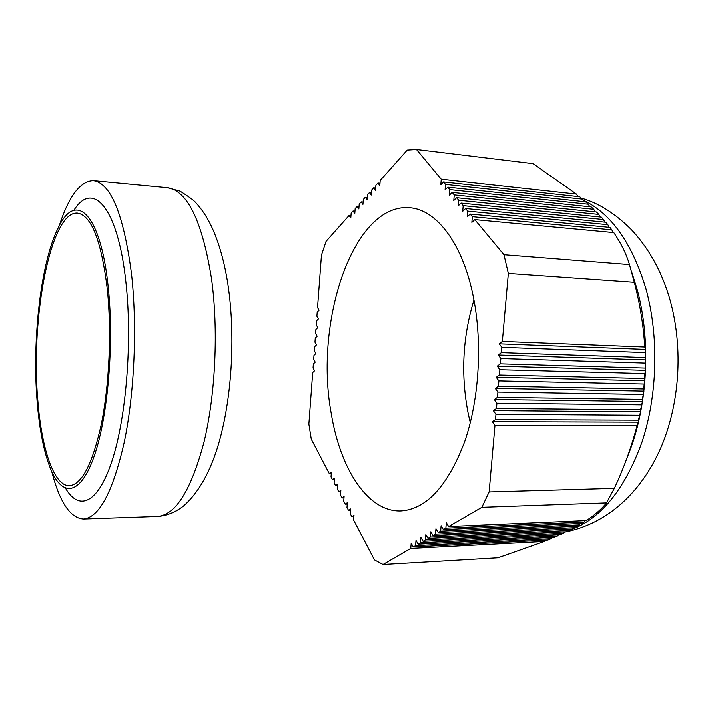 <?xml version="1.0" encoding="UTF-8"?>
<svg xmlns="http://www.w3.org/2000/svg" width="714" height="714" viewBox="0 0 714 714"><rect width="100%" height="100%" fill="white"/><g stroke="black" fill="none" stroke-linecap="round" stroke-linejoin="round"><path stroke-width="1.07" d="M59.084 226.213C68.83 196.091 80.307 180.937 93.498 180.731C110.965 183.382 123.638 214.432 131.51 273.881C137.383 326.307 134.5 392.905 124.325 441.841C112.892 491.857 99.246 517.57 83.377 518.998C70.222 518.007 59.673 502.192 51.738 471.543M37.744 399.537C30.506 317.614 50.73 210.478 77.558 213.147C91.446 215.378 101.37 240.814 107.323 289.447C111.679 331.626 109.322 384.605 101.406 423.759C92.525 463.886 81.851 484.529 69.401 485.681C53.845 486.163 41.394 448.347 37.744 399.537M65.518 488.206C79.013 511.545 98.148 503.772 112.259 460.084C126.369 416.664 132.42 340.712 125.932 282.441C117.917 206.614 92.552 180.026 73.837 210.398M108.296 287.903C100.781 212.406 75.407 190.692 58.253 227.82C40.876 262.029 32.059 338.847 37.057 400.616C39.359 429.801 44 452.89 51.006 469.883C62.662 497.435 80.512 495.373 94.168 456.139C107.85 417.217 114.222 344.014 108.296 287.903M350.967 215.673L349.075 215.503L326.075 241.377L321.452 255.166L317.543 307.591L319.104 310.188L317.203 312.152L316.9 316.248L318.453 318.881L316.561 320.809L316.257 324.906L317.81 327.556L315.918 329.457L315.606 333.554L317.159 336.223L315.267 338.097L314.963 342.184L316.516 344.871L314.624 346.727L314.321 350.806L315.874 353.519L313.99 355.34L313.678 359.419L315.222 362.15L313.348 363.953L313.044 368.022L314.579 370.771L312.705 372.547L308.867 424.089L311.286 439.172L329.377 473.748L331.251 473.712M367.237 197.483L365.256 197.287L367.067 199.768L367.442 194.824L369.424 192.602L371.253 195.083L371.646 190.102L373.645 187.853L375.502 190.335L375.885 185.328L377.92 183.043L379.794 185.533L380.187 180.49L407.23 150.065L416.494 149.485L533.09 163.649L576.394 194.101L577.912 196.582M576.394 194.101L441.252 179.276L416.494 149.485M508.341 273.471L634.318 282.325C639.905 303.432 643.394 325.004 644.796 347.031L502.361 341.426L508.341 273.471L503.968 254.764L629.48 264.626C626.392 254.095 621.153 243.429 613.781 232.612L474.792 219.644L503.968 254.764M634.318 282.325L629.48 264.626M481.87 507.279L606.489 502.87C601.875 508.725 595.173 514.624 586.372 520.56L448.633 526.53L481.87 507.279L489.126 491.91L614.335 488.331C623.831 468.152 631.408 447.241 637.075 425.606L494.972 425.419L489.126 491.91M606.489 502.87L614.335 488.331M353.876 516.633L351.85 516.713L353.983 515.267L353.608 520.069L374.431 559.892L383.007 564.524L498.006 557.804L544.345 541.498L410.755 548.459L383.007 564.524M631.533 271.561L636.861 288.385C651.668 341.087 647.723 408.658 627.222 457.317M334.384 479.656L332.483 479.701L331.01 476.872L331.367 472.231L329.377 473.748M582.526 199.179L579.661 196.769L443.501 181.99L445.536 184.435L582.526 199.179L584.016 201.678M588.3 204.258L585.605 201.848L447.803 187.175L449.865 189.647L588.3 204.258L589.773 206.783M593.736 209.345L591.201 206.935L452.167 192.423L454.256 194.931L593.736 209.345L595.173 211.906M597.636 213.245L596.449 212.031L456.585 197.733L458.691 200.268L598.805 214.45L597.636 213.245M569.094 530.475L430.417 537.08L428.034 538.463L566.452 531.787L569.094 530.475L570.165 529.092M349.075 215.503L350.788 217.975L351.154 213.156L353.046 211.032L354.965 211.21M359.008 206.685L357.071 206.507L355.161 208.658L354.787 213.504L353.046 211.032M357.071 206.507L358.83 208.979L359.204 204.097L361.141 201.928L363.096 202.116M605.838 222.277L465.573 208.55L467.732 211.157L607.846 224.714L605.838 222.277M365.256 197.287L363.301 199.492L362.926 204.4L361.141 201.928M601.322 217.145L461.048 203.106L463.19 205.677L603.509 219.573L601.322 217.145M369.424 192.602L371.432 192.798M337.543 485.663L335.634 485.707L334.134 482.851L334.491 478.184L332.483 479.701M373.645 187.853L375.671 188.059M340.748 491.723L338.802 491.776L337.303 488.894L337.66 484.208L335.634 485.707M377.92 183.043L379.973 183.257M343.978 497.854L342.015 497.917L340.489 494.998L340.855 490.286L338.802 491.776M350.538 510.314L348.539 510.376L350.645 508.921L350.271 513.705L351.85 516.713M472.338 216.699L611.827 229.881L609.988 227.427L470.151 214.066L472.338 216.699L471.856 222.411L474.792 219.644M347.236 504.048L345.255 504.111L347.352 502.647L346.977 507.404L348.539 510.376M423.054 541.346L560.606 534.554L563.417 533.251L425.401 539.98L423.054 541.346L420.894 537.562L420.457 542.845L557.393 536.009L554.421 537.312L418.136 544.193L420.457 542.845M574.431 527.682L435.495 534.134L433.077 535.536L571.95 529.012L574.431 527.682L575.484 526.28M645.037 352.582L501.844 347.334L501.38 352.645L645.161 357.571L645.394 349.423L499.211 343.836L501.844 347.334M579.42 524.879L440.645 531.154L438.2 532.573L577.099 526.209L580.446 523.46M645.188 363.096L500.853 358.544L500.389 363.845L645.108 368.067L645.679 359.901L498.229 355.01L500.853 358.544M342.015 497.917L344.086 496.435L343.72 501.166L345.255 504.111M499.407 375.028L644.626 378.527L644.912 373.574L499.871 369.736L499.407 375.028L496.275 377.304L644.956 380.732L644.198 384.025L498.89 380.901L498.426 386.194L643.716 388.96L644.198 384.025M551.029 538.758L415.575 545.674L413.281 546.995L547.906 540.052L551.029 538.758L552.127 537.428M643.064 394.44L497.908 392.057L497.444 397.341L642.368 399.367L643.939 391.102L495.293 388.425L497.908 392.057M443.376 529.574L581.91 523.398L584.061 522.05L445.857 528.137L443.376 529.574L441.1 525.727L440.645 531.154M641.493 404.838L496.926 403.196L496.471 408.47L640.601 409.765L642.475 401.455L494.32 399.528L496.926 403.196M639.494 415.227L495.953 414.316L495.489 419.582L638.396 420.144L640.574 411.791L493.347 410.612L495.953 414.316M413.281 546.995L411.184 543.256L410.755 548.459M545.451 540.177L544.345 541.498M558.482 534.661L557.393 536.009M428.034 538.463L425.847 534.661L425.401 539.98M564.497 531.885L563.417 533.251M448.633 526.53L446.321 522.666L445.857 528.137M585.069 520.613L584.061 522.05M495.489 419.582L492.374 421.679L638.254 422.126L637.075 425.606M492.374 421.679L494.972 425.419M496.275 377.304L498.89 380.901M500.389 363.845L497.247 366.166L645.536 370.334L644.912 373.574M497.247 366.166L499.871 369.736M467.732 211.157L467.251 216.833L470.151 214.066M454.256 194.931L453.783 200.509L456.585 197.733M445.536 184.435L445.072 189.951L447.803 187.175M441.252 179.276L440.797 184.774L443.501 181.99M449.865 189.647L449.401 195.199L452.167 192.423M458.691 200.268L458.218 205.891L461.048 203.106M598.805 214.45L600.215 217.038M463.19 205.677L462.708 211.326L465.573 208.55M603.509 219.573L604.874 222.179M607.846 224.714L609.176 227.355M611.827 229.881L613.112 232.55M502.361 341.426L499.211 343.836M644.796 347.031L645.394 349.423M501.38 352.645L498.229 355.01M645.161 357.571L645.679 359.901M645.108 368.067L645.536 370.334M644.626 378.527L644.956 380.732M498.426 386.194L495.293 388.425M643.716 388.96L643.939 391.102M497.444 397.341L494.32 399.528M642.368 399.367L642.475 401.455M496.471 408.47L493.347 410.612M640.601 409.765L640.574 411.791M638.396 420.144L638.254 422.126M438.2 532.573L435.951 528.744L435.495 534.134M433.077 535.536L430.863 531.725L430.417 537.08M418.136 544.193L416.012 540.427L415.575 545.674M331.251 413.522C340.203 468.75 367.772 512.206 400.982 510.912C426.499 509.127 447.732 486.02 464.68 441.582C479.683 398.189 482.816 339.534 472.489 292.847C461.387 241.644 435.665 209.666 410.059 207.801C353.314 202.249 313.99 321.836 331.251 413.522M470.294 422.643L468.366 414.379C460.655 375.528 462.52 337.419 473.962 300.05M93.498 180.731L167.299 187.711C187.443 190.62 202.178 220.938 211.514 278.674C218.52 329.547 215.566 393.994 204.168 441.43C191.325 489.929 175.76 514.937 157.464 516.445L83.377 518.998M583.097 200.134C611.184 213.45 632.158 243.072 646 289C659.111 336.401 657.576 395.217 641.993 442.091C624.384 490.268 600.108 519.694 569.183 530.359M167.299 187.711L180.107 191.2C189.308 196.993 194.69 201 196.27 203.222C201.955 209.47 206.971 217.101 211.335 226.106C218.886 242.224 224.419 261.69 227.927 284.493C235.825 336.731 231.791 401.375 217.467 447.633C209.104 474.078 197.733 493.579 183.364 506.146C175.073 512.402 166.433 515.829 157.464 516.445M581.374 198.197C598.537 203.026 615.182 213.486 631.301 229.569C648.419 247.803 661.048 270.285 669.196 297.006C683.173 344.094 680.54 399.742 662.11 444.768C643.725 488.92 610.015 523.424 564.265 532.18"/></g></svg>
